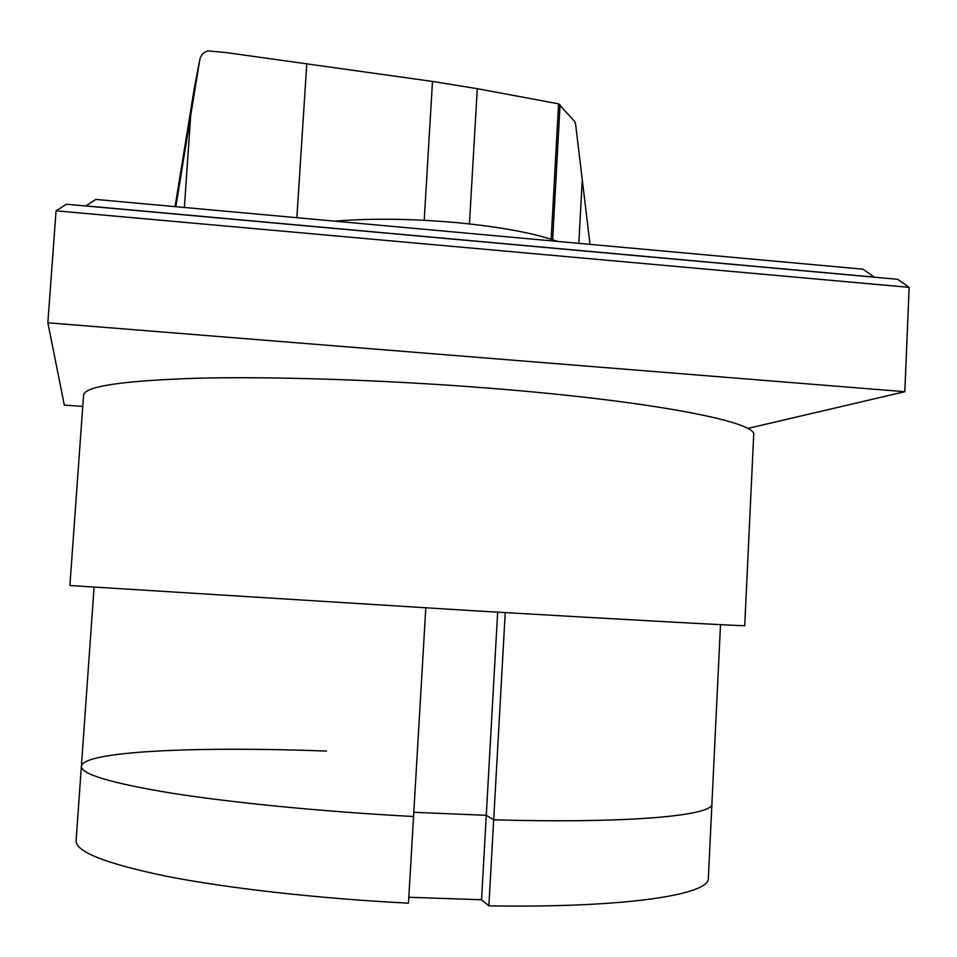 <?xml version="1.0" encoding="UTF-8"?>
<svg xmlns="http://www.w3.org/2000/svg" width="957" height="957" viewBox="0 0 957 957"><rect width="100%" height="100%" fill="white"/><g stroke="black" fill="none" stroke-linecap="round" stroke-linejoin="round"><path stroke-width="1.44" d="M863.035 269.192L95.844 199.427L85.807 205.875L874.279 277.099L863.035 269.192M909.15 287.351L56.056 210.827L66.452 204.236L897.63 279.3L909.15 287.351L904.82 391.7L47.85 322.796L64.31 405.074L82.757 406.426M747.561 428.485L904.82 391.7M56.056 210.827L47.85 322.796M326.528 751.066C199.439 746.221 83.319 750.934 81.381 766.234L76.105 840.557C75.4 851.658 105.39 863.537 166.051 876.181C226.893 888.18 317.473 898.491 408.46 903.181L425.805 607.934M481.538 899.736L486.276 815.304L493.68 819.802L488.871 905.872L481.538 899.736L408.806 897.271M505.236 612.6L493.68 819.802L486.276 815.304L413.795 812.314L486.276 815.304L497.664 612.157M493.68 819.802C630.101 823.666 714.125 815.543 711.924 803.701C714.125 815.543 630.101 823.666 493.68 819.802M81.381 766.234C80.902 774.153 111 783.137 171.662 793.174C232.479 802.767 322.856 811.656 413.544 816.524C322.856 811.656 232.479 802.767 171.662 793.174C111 783.137 80.902 774.153 81.381 766.234L94.061 587.442M720.501 624.658L708.359 878.119C710.345 894.675 625.83 908.061 488.871 905.872M83.558 395.241C84.324 386.341 122.317 380.671 197.537 378.218C272.625 376.34 382.19 379.845 484.122 387.788C650.078 400.528 758.793 422.049 753.685 435.052L744.725 625.639C749.235 626.428 638.929 620.459 471.406 610.626L69.897 585.54L83.558 395.241M334.974 221.175C370.706 218.172 411.079 218.651 456.118 222.574C500.607 226.881 534.425 233.161 557.572 241.415M175.071 206.628L194.391 87.661L199.786 59.705L175.861 206.7M590.002 244.358L575.552 123.788L574.571 121.372L558.589 103.846L477.28 88.678L432.492 81.441L226.235 52.587L207.992 50.912C203.482 52.24 200.743 55.171 199.786 59.705M296.861 217.706L306.778 63.629M552.656 239.717L560.06 104.696M184.378 207.478L190.67 115.785M424.214 220.289L432.492 81.441M578.829 243.341L582.251 179.605M551.16 239.238L558.589 103.846M469.432 223.914L477.28 88.678"/></g></svg>
